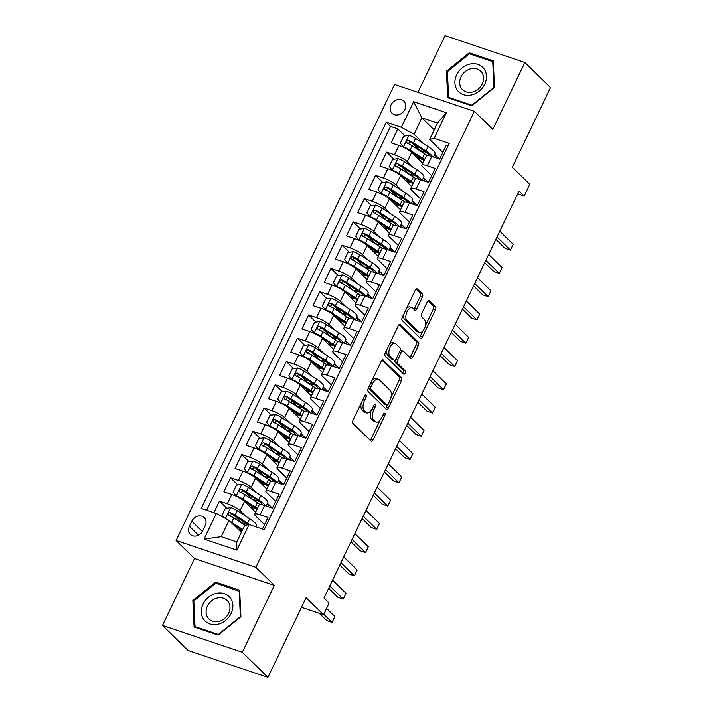 <?xml version="1.0" encoding="UTF-8"?>
<svg xmlns="http://www.w3.org/2000/svg" width="713" height="713" viewBox="0 0 713 713"><rect width="100%" height="100%" fill="white"/><g stroke="black" fill="none" stroke-linecap="round" stroke-linejoin="round"><path stroke-width="1.07" d="M366.125 394.975A1.809 0.918 108.6 0 0 365.938 394.85A1.809 0.918 108.6 0 0 364.655 395.884L353.033 420.144A2.585 1.301 108.6 0 0 352.944 423.415L371.063 441.142A2.585 1.301 108.6 0 0 371.33 441.311A2.585 1.301 108.6 0 0 373.166 439.841L384.788 415.581A1.809 0.918 108.6 0 0 384.851 413.29A1.809 0.918 108.6 0 0 384.663 413.175A1.809 0.918 108.6 0 0 383.38 414.2L381.874 417.337A8.28 4.18 108.6 0 1 376.018 422.034A8.28 4.18 108.6 0 1 375.154 421.499L373.639 420.019A8.28 4.18 108.6 0 1 373.924 409.556L375.43 406.419A1.809 0.918 108.6 0 0 375.493 404.128A1.809 0.918 108.6 0 0 375.296 404.013A1.809 0.918 108.6 0 0 374.022 405.037L372.516 408.184A8.28 4.18 108.6 0 1 366.651 412.872A8.28 4.18 108.6 0 1 365.796 412.337L364.281 410.857A8.28 4.18 108.6 0 1 364.566 400.403L366.063 397.257A1.809 0.918 108.6 0 0 366.125 394.975M391.036 104.9A8.431 7.077 -45.6 0 0 392.043 113.251A8.431 7.077 -45.6 0 0 404.841 109.544A8.431 7.077 -45.6 0 0 403.834 101.193A8.431 7.077 -45.6 0 0 391.036 104.9M422.328 297.268A2.585 1.301 108.6 0 0 422.417 293.997L417.337 289.023A2.585 1.301 108.6 0 0 417.069 288.854A2.585 1.301 108.6 0 0 415.233 290.316L402.319 317.267A2.585 1.301 108.6 0 0 402.239 320.538L420.358 338.265A2.585 1.301 108.6 0 0 420.625 338.434A2.585 1.301 108.6 0 0 422.452 336.964L435.367 310.021A2.585 1.301 108.6 0 0 435.456 306.75L429.315 300.743A2.585 1.301 108.6 0 0 429.048 300.574A2.585 1.301 108.6 0 0 427.212 302.045L421.686 313.568A2.585 1.301 108.6 0 0 421.597 316.839L424.645 319.816A6.916 3.494 108.6 0 1 424.743 327.82A6.916 3.494 108.6 0 1 419.511 332.49A6.916 3.494 108.6 0 1 418.789 332.035L406.865 320.369A6.916 3.494 108.6 0 1 406.766 312.374A6.916 3.494 108.6 0 1 411.998 307.695A6.916 3.494 108.6 0 1 412.72 308.15L414.708 310.093A2.585 1.301 108.6 0 0 414.975 310.262A2.585 1.301 108.6 0 0 416.802 308.791L422.328 297.268L420.171 296.537A2.585 1.301 108.6 0 0 420.26 293.266L416.071 289.166M242.295 652.261L274.345 585.373L194.542 558.537L162.493 625.426L242.295 652.261L267.928 677.35L306.109 597.663L323.542 614.722L329.112 603.091L323.987 598.073L519.064 190.932L524.189 195.95L529.759 184.311L512.326 167.261L550.507 87.574L524.866 62.486L445.072 35.65L417.916 92.333M274.345 585.373L255.887 567.316L474.359 111.317L492.817 129.374L524.866 62.486M383.309 360.038A2.585 1.301 108.6 0 0 383.041 359.878A2.585 1.301 108.6 0 0 381.205 361.339L368.291 388.291A2.585 1.301 108.6 0 0 368.211 391.553L386.33 409.289A2.585 1.301 108.6 0 0 386.598 409.458A2.585 1.301 108.6 0 0 388.425 407.988L401.339 381.036A2.585 1.301 108.6 0 0 401.428 377.774L382.721 359.842M385.305 352.775L398.219 325.832A2.585 1.301 108.6 0 1 400.055 324.362A2.585 1.301 108.6 0 1 400.323 324.531L418.442 342.258A2.585 1.301 108.6 0 1 418.353 345.529L412.827 357.061A2.585 1.301 108.6 0 1 410.991 358.532A2.585 1.301 108.6 0 1 410.724 358.363L403.38 351.17A2.585 1.301 108.6 0 0 403.112 351.001A2.585 1.301 108.6 0 0 401.276 352.472L397.613 360.118A2.585 1.301 108.6 0 0 397.524 363.389L405.171 370.876A1.809 0.918 108.6 0 1 405.198 372.961A1.809 0.918 108.6 0 1 403.834 374.191A1.809 0.918 108.6 0 1 403.638 374.067L385.225 356.045A2.585 1.301 108.6 0 1 385.305 352.775M267.928 677.35L188.134 650.514L162.493 625.426M420.189 150.773L412.471 143.215M405.064 135.969L397.783 128.848L391.098 142.805L398.968 145.452L394.512 154.757A10.543 2.157 25.6 0 1 407.239 161.673L412.898 167.216M409.048 174.034L401.321 166.477M393.915 159.231L386.642 152.11L379.949 166.076L387.819 168.723L383.362 178.027A10.543 2.157 25.6 0 1 396.089 184.943L401.758 190.478M397.899 197.305L390.171 189.747M382.765 182.501L375.493 175.38L368.799 189.337L376.678 191.984L372.213 201.289A10.543 2.157 25.6 0 1 384.949 208.205L390.608 213.748M386.749 220.567L379.031 213.009M371.625 205.763L364.343 198.642L357.659 212.599L365.528 215.255L361.072 224.559A10.543 2.157 25.6 0 1 373.799 231.475L379.459 237.01M375.599 243.828L367.881 236.279M360.475 229.033L353.202 221.912L346.509 235.869L354.379 238.516L349.923 247.821A10.543 2.157 25.6 0 1 362.65 254.737L368.318 260.281M364.459 267.099L356.732 259.541M349.325 252.295L342.053 245.174L335.36 259.131L343.238 261.778L338.773 271.092A10.543 2.157 25.6 0 1 351.509 277.999L357.168 283.542M353.309 290.36L345.582 282.803M338.185 275.557L330.903 268.436L324.219 282.401L332.089 285.048L327.632 294.353A10.543 2.157 25.6 0 1 340.359 301.269L346.019 306.804M342.16 313.631L334.442 306.073M327.035 298.827L319.754 291.706L313.069 305.663L320.939 308.31L316.483 317.615A10.543 2.157 25.6 0 1 329.21 324.531L334.869 330.074M331.019 336.892L323.292 329.335M315.886 322.089L308.613 314.968L301.92 328.934L309.798 331.581L305.333 340.885A10.543 2.157 25.6 0 1 318.06 347.801L323.729 353.336M319.87 360.163L312.142 352.605M304.745 345.359L297.464 338.238L290.779 352.195L298.649 354.842L294.193 364.147A10.543 2.157 25.6 0 1 306.92 371.063L312.579 376.607M308.72 383.425L301.002 375.867M293.596 368.621L286.314 361.5L279.63 375.457L287.499 378.104L283.043 387.417A10.543 2.157 25.6 0 1 295.77 394.325L301.43 399.868M297.579 406.686L289.852 399.128M282.446 391.892L275.173 384.77L268.48 398.727L276.35 401.374L271.894 410.679A10.543 2.157 25.6 0 1 284.621 417.595L290.289 423.139M286.43 429.957L278.703 422.399M271.296 415.153L264.024 408.032L257.331 421.989L265.209 424.636L260.744 433.941A10.543 2.157 25.6 0 1 273.48 440.857L279.139 446.4M275.28 453.218L267.562 445.661M260.156 438.415L252.874 431.294L246.19 445.26L254.06 447.907L249.603 457.211A10.543 2.157 25.6 0 1 262.331 464.127L267.99 469.662M264.131 476.489L256.413 468.931M249.006 461.685L241.725 454.564L235.04 468.521L242.91 471.168L238.454 480.473A10.543 2.157 25.6 0 1 251.181 487.389L256.849 492.933M252.99 499.751L245.263 492.193M237.857 484.947L230.584 477.826L223.891 491.783L231.77 494.439A10.543 2.157 25.6 0 1 244.497 501.346L255.628 512.246M262.42 528.993L267.963 517.415L260.093 514.768A10.543 2.157 25.6 0 0 254.684 514.225A10.543 2.157 25.6 0 0 255.566 515.882L264.505 524.625M254.684 514.225L259.14 504.92A10.543 2.157 25.6 0 1 264.55 505.464L272.419 508.111L279.113 494.145L271.234 491.498A10.543 2.157 25.6 0 0 265.833 490.963A10.543 2.157 25.6 0 0 266.715 492.612L275.655 501.364M265.833 490.963L270.289 481.649A10.543 2.157 -154.4 0 1 275.699 482.193L283.569 484.84L290.253 470.883L282.384 468.236A10.543 2.157 25.6 0 0 276.983 467.692A10.543 2.157 25.6 0 0 277.856 469.35L286.804 478.093M276.983 467.692L281.439 458.388A10.543 2.157 -154.4 0 1 286.84 458.931L294.719 461.578L301.403 447.621L293.533 444.974A10.543 2.157 25.6 0 0 288.123 444.431A10.543 2.157 25.6 0 0 289.006 446.08L297.945 454.832M288.123 444.431L292.588 435.126A10.543 2.157 -154.4 0 1 297.989 435.661L305.859 438.308L312.552 424.351L304.674 421.704A10.543 2.157 25.6 0 0 299.273 421.16A10.543 2.157 25.6 0 0 300.155 422.818L309.094 431.57M299.273 421.16L303.729 411.856A10.543 2.157 -154.4 0 1 309.139 412.399L317.009 415.046L323.693 401.089L315.823 398.442A10.543 2.157 25.6 0 0 310.422 397.899A10.543 2.157 25.6 0 0 311.296 399.547L320.244 408.299M310.422 397.899L314.879 388.594A10.543 2.157 -154.4 0 1 320.28 389.129L328.158 391.785L334.843 377.819L326.973 375.172A10.543 2.157 25.6 0 0 321.563 374.637A10.543 2.157 25.6 0 0 322.445 376.286L331.385 385.038M321.563 374.637L326.028 365.323A10.543 2.157 -154.4 0 1 331.429 365.867L339.299 368.514L345.992 354.557L338.122 351.91A10.543 2.157 25.6 0 0 332.713 351.366A10.543 2.157 25.6 0 0 333.595 353.024L342.534 361.767M332.713 351.366L337.169 342.062A10.543 2.157 -154.4 0 1 342.579 342.605L350.448 345.252L357.142 331.287L349.263 328.64A10.543 2.157 25.6 0 0 343.862 328.105A10.543 2.157 25.6 0 0 344.744 329.754L353.684 338.506M343.862 328.105L348.318 318.791A10.543 2.157 -154.4 0 1 353.728 319.335L361.598 321.982L368.282 308.025L360.413 305.378A10.543 2.157 25.6 0 0 355.003 304.834A10.543 2.157 25.6 0 0 355.885 306.492L364.824 315.235M355.003 304.834L359.468 295.53A10.543 2.157 -154.4 0 1 364.869 296.073L372.747 298.72L379.432 284.763L371.562 282.116A10.543 2.157 25.6 0 0 366.152 281.573A10.543 2.157 25.6 0 0 367.035 283.221L375.974 291.974M366.152 281.573L370.608 272.268A10.543 2.157 -154.4 0 1 376.018 272.803L383.888 275.45L390.581 261.493L382.703 258.846A10.543 2.157 25.6 0 0 377.302 258.302A10.543 2.157 25.6 0 0 378.184 259.96L387.123 268.712M377.302 258.302L381.758 248.997A10.543 2.157 -154.4 0 1 387.168 249.541L395.038 252.188L401.722 238.231L393.852 235.584A10.543 2.157 25.6 0 0 388.451 235.04A10.543 2.157 25.6 0 0 389.325 236.698L398.273 245.441M388.451 235.04L392.908 225.736A10.543 2.157 -154.4 0 1 398.309 226.279L406.187 228.926L412.872 214.961L405.002 212.314A10.543 2.157 25.6 0 0 399.592 211.779A10.543 2.157 25.6 0 0 400.474 213.428L409.414 222.18M399.592 211.779L404.057 202.465A10.543 2.157 -154.4 0 1 409.458 203.009L417.328 205.656L424.021 191.699L416.142 189.052A10.543 2.157 25.6 0 0 410.741 188.508A10.543 2.157 25.6 0 0 411.624 190.166L420.563 198.909M410.741 188.508L415.198 179.204A10.543 2.157 -154.4 0 1 420.608 179.747L428.477 182.394L435.162 168.437L427.292 165.781A10.543 2.157 25.6 0 0 421.891 165.247A10.543 2.157 25.6 0 0 422.764 166.895L431.713 175.648M423.558 177.644L428.379 182.359M398.968 145.452A10.543 2.157 -154.4 0 1 411.695 152.368L422.836 163.268M412.408 200.906L417.23 205.62M387.819 168.723A10.543 2.157 -154.4 0 1 400.554 175.639L411.686 186.53M401.259 224.167L406.08 228.891M376.678 191.984A10.543 2.157 -154.4 0 1 389.405 198.9L400.546 209.8M390.118 247.438L394.94 252.152M365.528 215.255A10.543 2.157 -154.4 0 1 378.255 222.162L389.396 233.062M378.968 270.699L383.79 275.423M354.379 238.516A10.543 2.157 -154.4 0 1 367.115 245.432L378.246 256.332M367.819 293.97L372.641 298.685M343.238 261.778A10.543 2.157 -154.4 0 1 355.965 268.694L367.097 279.594M356.669 317.232L361.5 321.955M332.089 285.048A10.543 2.157 -154.4 0 1 344.816 291.965L355.956 302.856M345.529 340.493L350.35 345.217M320.939 308.31A10.543 2.157 -154.4 0 1 333.666 315.226L344.807 326.126M334.379 363.764L339.201 368.478M309.798 331.581A10.543 2.157 -154.4 0 1 322.526 338.488L333.657 349.388M323.23 387.025L328.06 391.749M298.649 354.842A10.543 2.157 -154.4 0 1 311.376 361.758L322.517 372.658M312.089 410.296L316.911 415.011M287.499 378.104A10.543 2.157 -154.4 0 1 300.226 385.02L311.367 395.92M300.939 433.557L305.761 438.281M276.35 401.374A10.543 2.157 -154.4 0 1 289.086 408.291L300.218 419.182M289.79 456.828L294.612 461.543M265.209 424.636A10.543 2.157 -154.4 0 1 277.936 431.552L289.077 442.452M278.649 480.09L283.471 484.804M254.06 447.907A10.543 2.157 -154.4 0 1 266.787 454.823L277.927 465.714M267.5 503.351L272.321 508.075M242.91 471.168A10.543 2.157 -154.4 0 1 255.646 478.084L266.778 488.984M202.75 530.811L205.21 525.686A8.173 6.854 -45.6 0 0 204.23 517.602A8.173 6.854 -45.6 0 0 191.833 521.194L189.382 526.31A8.173 6.854 -45.6 0 0 190.353 534.402A8.173 6.854 -45.6 0 0 202.75 530.811M255.887 567.316L176.084 540.481L394.565 84.473L474.359 111.317M397.783 128.848L390.564 126.415L386.25 122.199L201.218 508.405L216.315 513.485L229.042 520.401L241.315 532.415M386.25 122.199L401.348 127.279L413.611 101.692L446.391 112.716L434.137 138.304L449.235 143.384L264.193 529.59L249.095 524.51L236.832 550.106L204.052 539.081L216.315 513.485M226.716 508.217L219.435 501.096L227.304 503.743A10.543 2.157 25.6 0 1 240.04 510.66L245.7 516.194M256.35 526.622L256.867 527.121M448.094 145.764L446.311 145.167L439.627 159.124L431.748 156.477A10.543 2.157 -154.4 0 0 426.347 155.942L421.891 165.247M230.584 477.826L238.454 480.473M241.725 454.564L249.603 457.211M252.874 431.294L260.744 433.941M264.024 408.032L271.894 410.679M275.173 384.77L283.043 387.417M286.314 361.5L294.193 364.147M297.464 338.238L305.333 340.885M308.613 314.968L316.483 317.615M319.754 291.706L327.632 294.353M330.903 268.436L338.773 271.092M342.053 245.174L349.923 247.821M353.202 221.912L361.072 224.559M364.343 198.642L372.213 201.289M375.493 175.38L383.362 178.027M386.642 152.11L394.512 154.757M390.564 126.415L206.663 510.241M219.435 501.096L213.891 512.674M434.155 129.918L421.882 117.912L414.084 134.196L424.048 143.955M434.698 154.373L439.529 159.097M229.042 520.401L221.235 536.684L236.769 541.907L244.568 525.624L249.095 524.51M194.542 558.537L176.084 540.481M517.7 193.767L524.189 195.95M301.492 607.307L323.542 614.722M442.853 152.377L429.609 139.418L437.408 123.135L421.882 117.912L413.611 101.692M241.841 523.012L234.114 515.463M272.108 508.004L268.712 504.679L267.117 504.144M267.812 506.56L268.712 504.679M254.407 508.137L254.603 507.727L250.771 505.784A8.298 1.693 25.6 0 1 250.058 504.751M283.257 484.733L279.853 481.409L278.266 480.874M265.548 484.876L265.744 484.466L261.921 482.523A8.298 1.693 25.6 0 1 261.199 481.489M278.952 483.289L279.853 481.409M294.398 461.471L291.002 458.147L289.416 457.612M290.102 460.028L291.002 458.147M305.547 438.201L302.152 434.885L300.565 434.351M287.847 438.343L288.043 437.934L284.211 435.991A8.298 1.693 25.6 0 1 283.498 434.957M301.251 436.757L302.152 434.885M316.697 414.939L313.292 411.615L311.706 411.08M298.988 415.082L299.184 414.672L295.36 412.72A8.298 1.693 25.6 0 1 294.638 411.695M312.392 413.495L313.292 411.615M327.837 391.678L324.442 388.353L322.855 387.819M310.137 391.811L310.333 391.401L306.51 389.458A8.298 1.693 25.6 0 1 305.788 388.425M323.542 390.225L324.442 388.353M338.987 368.407L335.591 365.083L334.005 364.548M321.287 368.55L321.483 368.14L317.65 366.197A8.298 1.693 25.6 0 1 316.937 365.163M334.691 366.963L335.591 365.083M350.136 345.145L346.741 341.821L345.145 341.286M332.427 345.279L332.623 344.869L328.8 342.926A8.298 1.693 25.6 0 1 328.087 341.892M345.841 343.702L346.741 341.821M361.277 321.875L357.881 318.551L356.295 318.016M343.577 322.018L343.773 321.608L339.949 319.665A8.298 1.693 25.6 0 1 339.228 318.631M356.981 320.431L357.881 318.551M372.427 298.613L369.031 295.289L367.445 294.754M354.726 298.747L354.922 298.337L351.099 296.394A8.298 1.693 25.6 0 1 350.377 295.369M368.131 297.169L369.031 295.289M383.576 275.352L380.181 272.027L378.594 271.493M365.876 275.485L366.072 275.075L362.24 273.132A8.298 1.693 25.6 0 1 361.527 272.099M379.28 273.899L380.181 272.027M394.726 252.081L391.321 248.757L389.735 248.222M377.017 252.224L377.213 251.814L373.389 249.862A8.298 1.693 25.6 0 1 372.667 248.837M390.421 250.637L391.321 248.757M405.866 228.82L402.471 225.495L400.884 224.96M388.166 228.953L388.362 228.543L384.539 226.6A8.298 1.693 25.6 0 1 383.817 225.566M401.571 227.376L402.471 225.495M417.016 205.549L413.62 202.225L412.034 201.69M399.316 205.692L399.512 205.282L395.679 203.339A8.298 1.693 25.6 0 1 394.966 202.305M412.72 204.105L413.62 202.225M428.165 182.287L424.761 178.963L423.174 178.428M423.861 180.844L424.761 178.963M434.137 138.304L429.609 139.418M414.084 134.196L401.348 127.279M439.306 159.017L435.91 155.692L434.324 155.167M421.606 159.159L421.802 158.749L417.978 156.807A8.298 1.693 25.6 0 1 417.257 155.773M435.01 157.573L435.91 155.692M221.235 536.684L204.052 539.081M236.769 541.907L236.832 550.106M446.391 112.716L437.408 123.135M240.914 616.683L239.657 590.195L215.629 582.111L192.858 600.515L194.114 627.012L218.142 635.096L240.914 616.683M469.216 52.824L446.445 71.229L447.702 97.726L471.739 105.809L494.51 87.396L493.253 60.908L469.216 52.824L470.687 54.259M193.829 601.478L192.858 600.515M217.091 583.546L215.629 582.111M447.425 72.182L446.445 71.229M361.233 403.023A8.28 4.18 108.6 0 0 362.124 410.135L364.281 410.857M366.651 412.872L364.495 412.15A8.28 4.18 108.6 0 1 363.639 411.615L362.124 410.135M371.054 410.581A8.28 4.18 108.6 0 0 371.482 419.297L373.639 420.019M376.018 422.034L373.862 421.312A8.28 4.18 108.6 0 1 372.997 420.768L371.482 419.297M370.172 440.269A2.585 1.301 108.6 0 0 371.01 439.119L380.118 420.109M390.974 397.435L399.182 380.314A2.585 1.301 108.6 0 0 399.271 377.043L382.043 360.19M385.439 408.415A2.585 1.301 108.6 0 0 386.268 407.266L387.302 405.109M370.912 387.159A1.809 0.918 108.6 0 0 370.849 389.441L386.749 405.002A1.809 0.918 108.6 0 0 386.936 405.127A1.809 0.918 108.6 0 0 388.22 404.093L389.806 400.786A8.28 4.18 108.6 0 0 390.091 390.323L379.218 379.69A8.28 4.18 108.6 0 0 378.353 379.147A8.28 4.18 108.6 0 0 372.498 383.844L370.912 387.159L369.129 386.553M368.425 388.024A1.809 0.918 108.6 0 0 368.692 388.719L370.849 389.441M385.002 404.414A1.809 0.918 108.6 0 1 384.779 404.396A1.809 0.918 108.6 0 1 384.592 404.28L368.692 388.719M378.353 379.147L376.197 378.425A8.28 4.18 108.6 0 0 372.097 380.35M399.057 324.673L416.285 341.536L418.442 342.258M409.832 357.489A2.585 1.301 108.6 0 0 410.67 356.34L416.196 344.807A2.585 1.301 108.6 0 0 416.285 341.536M401.223 350.448A2.585 1.301 108.6 0 0 400.956 350.279A2.585 1.301 108.6 0 0 400.118 350.466M395.207 360.02A2.585 1.301 108.6 0 0 395.367 362.659L403.014 370.145L405.171 370.876M402.578 373.033A1.809 0.918 108.6 0 0 403.014 370.145M395.751 343.711A6.916 3.494 108.6 0 0 395.029 343.256A6.916 3.494 108.6 0 0 389.806 347.935A6.916 3.494 108.6 0 0 389.895 355.93L394.102 360.038A2.585 1.301 108.6 0 0 394.369 360.208A2.585 1.301 108.6 0 0 396.205 358.737L399.868 351.09A2.585 1.301 108.6 0 0 399.957 347.819L395.751 343.711M395.029 343.256L392.872 342.534A6.916 3.494 108.6 0 0 389.441 344.147M386.999 349.245A6.916 3.494 108.6 0 0 387.738 355.199L389.895 355.93M394.369 360.208L392.212 359.486A2.585 1.301 108.6 0 1 391.945 359.316L387.738 355.199M413.816 309.219A2.585 1.301 108.6 0 0 414.645 308.069L420.171 296.537M411.998 307.695L409.841 306.973A6.916 3.494 108.6 0 0 406.57 308.408M403.906 313.97A6.916 3.494 108.6 0 0 404.708 319.638L406.865 320.369M419.511 332.49L417.355 331.759A6.916 3.494 108.6 0 1 416.633 331.313L404.708 319.638M425.447 325.493L433.21 309.29A2.585 1.301 108.6 0 0 433.299 306.029L428.05 300.886M419.467 337.392A2.585 1.301 108.6 0 0 420.296 336.242L422.782 331.055M230.032 521.372A6.987 1.426 25.6 0 1 231.663 522.344L242.714 529.509M232.741 524.019L242.215 530.16A16.738 3.422 25.6 0 1 242.349 530.249M223.757 517.531L221.966 515.419L225.317 508.44L230.745 507.567A6.987 1.426 25.6 0 1 237.242 510.713L249.693 518.788A20.16 4.126 25.6 0 1 256.653 525.989L256.217 526.907M247.946 524.536A16.738 3.422 25.6 0 1 245.201 523.716A8.298 1.693 -154.4 0 0 241.654 523.03M240.887 530.668A1.578 0.802 108.6 0 0 240.655 530.053L239.621 529.055A8.298 1.693 25.6 0 1 238.908 528.021M319.246 613.278L326.679 620.551L332.071 622.369L334.86 616.549L326.563 608.43M241.128 532.228L241.743 530.927A8.298 1.693 -154.4 0 0 239.131 530.276M249.853 524.768A20.16 4.126 -154.4 0 0 247.571 523.208L235.121 515.134A6.987 1.426 -154.4 0 0 230.37 512.656C228.098 512.861 227.652 513.788 229.033 515.446A6.987 1.426 25.6 0 1 233.784 517.923L245.361 525.428M229.586 515.98L231.841 514.1A3.556 0.731 25.6 0 1 233.213 514.875L245.664 522.95A16.738 3.422 25.6 0 1 248.204 524.732M228.534 515.116L229.033 515.446M323.773 614.25L332.071 622.369L334.86 616.549M203.071 604.089A17.13 14.367 -45.6 0 0 209.845 623.92A17.13 14.367 -45.6 0 0 231.11 613.519A17.13 14.367 -45.6 0 0 224.337 593.679A17.13 14.367 -45.6 0 0 203.071 604.089M207.412 606.148A12.968 10.882 -45.6 0 0 208.954 618.982A12.968 10.882 -45.6 0 0 228.641 613.287A12.968 10.882 -45.6 0 0 227.099 600.444A12.968 10.882 -45.6 0 0 207.412 606.148M239.158 590.961L240.379 616.629L218.312 634.472L195.023 626.638L193.802 600.97L215.87 583.136L239.72 591.514M196.084 627.672L195.023 626.638M457.398 90.257A17.13 14.367 -45.6 0 0 479.198 91.157A17.13 14.367 -45.6 0 0 483.967 68.778A17.13 14.367 -45.6 0 0 462.167 67.869A17.13 14.367 -45.6 0 0 457.398 90.257M461.561 88.564A12.968 10.882 -45.6 0 0 462.55 89.695A12.968 10.882 -45.6 0 0 478.744 88.662A12.968 10.882 -45.6 0 0 481.676 72.298A12.968 10.882 -45.6 0 0 480.687 71.157A12.968 10.882 -45.6 0 0 464.484 72.2A12.968 10.882 -45.6 0 0 461.561 88.564M469.466 53.849L492.745 61.675L493.966 87.343L471.899 105.185L448.62 97.351L447.399 71.683L469.466 53.849M493.316 62.227L492.745 61.675M449.671 98.385L448.62 97.351M266.216 506.025L267.803 502.718A20.16 4.126 25.6 0 0 260.842 495.517L248.382 487.442A6.987 1.426 25.6 0 0 241.885 484.296L236.458 485.179L233.115 492.157L236.315 495.927A6.987 1.426 25.6 0 1 242.812 499.073L255.263 507.157A20.16 4.126 25.6 0 1 257.384 508.601M236.315 495.927L237.001 496.605M243.605 500.571L253.356 506.898A16.738 3.422 25.6 0 1 256.938 509.519M259.095 501.266A16.738 3.422 25.6 0 1 256.35 500.455A8.298 1.693 -154.4 0 0 252.803 499.76M252.037 507.398A1.578 0.802 108.6 0 0 251.805 506.791M328.666 588.323L337.828 597.289L343.22 599.098L346.01 593.287L332.579 580.15M252.268 508.957L252.892 507.665A8.298 1.693 -154.4 0 0 250.281 507.014M265.468 505.767A20.16 4.126 -154.4 0 0 258.721 499.938L246.27 491.863A6.987 1.426 -154.4 0 0 241.52 489.385C239.238 489.59 238.793 490.526 240.174 492.175A6.987 1.426 25.6 0 1 244.933 494.653L257.384 502.736A20.16 4.126 25.6 0 1 259.987 504.528M252.892 507.665A16.738 3.422 -154.4 0 0 255.637 508.476M240.727 492.719L242.99 490.829A3.556 0.731 25.6 0 1 244.363 491.605L256.814 499.679A16.738 3.422 25.6 0 1 262.58 504.875M239.675 491.854L240.174 492.175M329.789 585.961L343.22 599.098L346.01 593.287M277.366 482.754L278.952 479.457A20.16 4.126 25.6 0 0 271.983 472.256L259.532 464.181A6.987 1.426 25.6 0 0 253.035 461.035L247.607 461.908L244.265 468.887L247.464 472.666A6.987 1.426 25.6 0 1 253.962 475.812L266.412 483.886A20.16 4.126 25.6 0 1 268.525 485.33M247.464 472.666L248.151 473.334M254.755 477.309L264.505 483.628A16.738 3.422 25.6 0 1 268.088 486.248M270.245 478.004A16.738 3.422 25.6 0 1 267.491 477.184A8.298 1.693 -154.4 0 0 263.953 476.498M263.177 484.136A1.578 0.802 108.6 0 0 262.945 483.53M339.807 565.053L348.978 574.027L354.37 575.837L357.151 570.017L343.728 556.88M263.418 485.696L264.042 484.403A8.298 1.693 -154.4 0 0 261.43 483.744M276.608 482.505A20.16 4.126 -154.4 0 0 269.87 476.676L257.411 468.601A6.987 1.426 -154.4 0 0 252.66 466.124C250.388 466.329 249.942 467.256 251.324 468.913A6.987 1.426 25.6 0 1 256.074 471.391L268.534 479.466A20.16 4.126 25.6 0 1 271.136 481.266M264.042 484.403A16.738 3.422 -154.4 0 0 266.787 485.214M251.876 469.448L254.14 467.568A3.556 0.731 25.6 0 1 255.504 468.343L267.963 476.418A16.738 3.422 25.6 0 1 273.721 481.614M250.824 468.584L251.324 468.913M340.939 562.7L354.37 575.837L357.151 570.017M288.515 459.493L290.093 456.186A20.16 4.126 25.6 0 0 283.132 448.985L270.682 440.91A6.987 1.426 25.6 0 0 264.184 437.764L258.757 438.647L255.414 445.625L258.614 449.404A6.987 1.426 25.6 0 1 265.102 452.55L277.562 460.625A20.16 4.126 25.6 0 1 279.674 462.069M258.614 449.404L259.291 450.072M265.896 454.038L275.655 460.366A16.738 3.422 25.6 0 1 279.238 462.987M281.385 454.734A16.738 3.422 25.6 0 1 278.64 453.923A8.298 1.693 -154.4 0 0 275.102 453.236M274.327 460.865A1.578 0.802 108.6 0 0 274.095 460.259L273.07 459.252A8.298 1.693 25.6 0 1 272.348 458.218M350.956 541.791L360.118 550.757L365.511 552.575L368.3 546.755L354.869 533.618M274.567 462.425L275.182 461.133A8.298 1.693 -154.4 0 0 272.571 460.482M287.758 459.234A20.16 4.126 -154.4 0 0 281.011 453.406L268.56 445.331A6.987 1.426 -154.4 0 0 263.81 442.853C261.537 443.058 261.092 443.994 262.473 445.652A6.987 1.426 25.6 0 1 267.223 448.129L279.674 456.204A20.16 4.126 25.6 0 1 282.277 458.004M275.182 461.133A16.738 3.422 -154.4 0 0 277.936 461.944M263.026 446.186L265.281 444.297A3.556 0.731 25.6 0 1 266.653 445.081L279.104 453.156A16.738 3.422 25.6 0 1 284.87 458.343M261.974 445.322L262.473 445.652M352.088 539.429L365.511 552.575L368.3 546.755M299.665 436.222L301.243 432.925A20.16 4.126 25.6 0 0 294.282 425.723L281.822 417.649A6.987 1.426 25.6 0 0 275.334 414.503L269.897 415.376L266.555 422.354L269.755 426.133A6.987 1.426 25.6 0 1 276.252 429.279L288.703 437.354A20.16 4.126 25.6 0 1 290.824 438.798M269.755 426.133L270.441 426.802M277.045 430.777L286.795 437.096A16.738 3.422 25.6 0 1 290.378 439.725M292.535 431.472A16.738 3.422 25.6 0 1 289.79 430.661A8.298 1.693 -154.4 0 0 286.243 429.966M285.476 437.604A1.578 0.802 108.6 0 0 285.245 436.998M362.106 518.52L371.268 527.495L376.66 529.304L379.45 523.494L366.019 510.348M285.717 439.163L286.332 437.871A8.298 1.693 -154.4 0 0 283.721 437.212M298.907 435.973A20.16 4.126 -154.4 0 0 292.161 430.144L279.71 422.069A6.987 1.426 -154.4 0 0 274.96 419.592C272.678 419.797 272.232 420.723 273.623 422.381A6.987 1.426 25.6 0 1 278.373 424.859L290.824 432.934A20.16 4.126 25.6 0 1 293.426 434.734M286.332 437.871A16.738 3.422 -154.4 0 0 289.077 438.682M274.166 422.925L276.43 421.035A3.556 0.731 25.6 0 1 277.803 421.811L290.253 429.886A16.738 3.422 25.6 0 1 296.02 435.082M273.124 422.06L273.623 422.381M363.229 516.167L376.66 529.304L379.45 523.494M310.806 412.961L312.392 409.663A20.16 4.126 25.6 0 0 305.422 402.462L292.972 394.387A6.987 1.426 25.6 0 0 286.474 391.241L281.047 392.114L277.705 399.093L280.904 402.872A6.987 1.426 25.6 0 1 287.401 406.018L299.852 414.093A20.16 4.126 25.6 0 1 301.973 415.536M280.904 402.872L281.59 403.54M288.195 407.506L297.945 413.834A16.738 3.422 25.6 0 1 301.528 416.454M303.685 408.201A16.738 3.422 25.6 0 1 300.931 407.39A8.298 1.693 -154.4 0 0 297.392 406.704M296.617 414.342A1.578 0.802 108.6 0 0 296.385 413.727M373.247 495.259L382.418 504.225L387.81 506.043L390.59 500.223L377.168 487.086M296.858 415.902L297.481 414.601A8.298 1.693 -154.4 0 0 294.87 413.95M310.048 412.702A20.16 4.126 -154.4 0 0 303.31 406.882L290.851 398.808A6.987 1.426 -154.4 0 0 286.1 396.321C283.827 396.535 283.382 397.462 284.763 399.12A6.987 1.426 25.6 0 1 289.514 401.597L301.973 409.672A20.16 4.126 25.6 0 1 304.576 411.472M297.481 414.601A16.738 3.422 -154.4 0 0 300.226 415.421M285.316 399.654L287.58 397.765A3.556 0.731 25.6 0 1 288.952 398.549L301.403 406.624A16.738 3.422 25.6 0 1 307.16 411.811M284.264 398.79L284.763 399.12M374.378 492.906L387.81 506.043L390.59 500.223M321.955 389.699L323.533 386.393A20.16 4.126 25.6 0 0 316.572 379.191L304.121 371.116A6.987 1.426 25.6 0 0 297.624 367.97L292.196 368.844L288.854 375.831L292.054 379.601A6.987 1.426 25.6 0 1 298.542 382.747L311.002 390.822A20.16 4.126 25.6 0 1 313.114 392.266M292.054 379.601L292.731 380.279M299.344 384.245L309.094 390.572A16.738 3.422 25.6 0 1 312.677 393.193M314.825 384.94A16.738 3.422 25.6 0 1 312.08 384.129A8.298 1.693 -154.4 0 0 308.542 383.434M307.766 391.072A1.578 0.802 108.6 0 0 307.535 390.466M384.396 471.997L393.558 480.963L398.95 482.772L401.74 476.961L388.309 463.824M308.007 392.631L308.622 391.339A8.298 1.693 -154.4 0 0 306.011 390.679M321.198 389.441A20.16 4.126 -154.4 0 0 314.451 383.612L302 375.537A6.987 1.426 -154.4 0 0 297.25 373.059C294.977 373.264 294.531 374.2 295.913 375.849A6.987 1.426 25.6 0 1 300.663 378.327L313.114 386.401A20.16 4.126 25.6 0 1 315.716 388.202M308.622 391.339A16.738 3.422 -154.4 0 0 311.376 392.15M296.465 376.393L298.729 374.503A3.556 0.731 25.6 0 1 300.093 375.279L312.552 383.353A16.738 3.422 25.6 0 1 318.31 388.549M295.414 375.528L295.913 375.849M385.528 469.635L398.95 482.772L401.74 476.961M333.105 366.429L334.682 363.131A20.16 4.126 25.6 0 0 327.722 355.93L315.262 347.855A6.987 1.426 25.6 0 0 308.774 344.709L303.346 345.582L299.995 352.561L303.194 356.34A6.987 1.426 25.6 0 1 309.692 359.486L322.142 367.56A20.16 4.126 25.6 0 1 324.263 369.004M303.194 356.34L303.881 357.008M310.485 360.983L320.244 367.302A16.738 3.422 25.6 0 1 323.818 369.922M325.975 361.678A16.738 3.422 25.6 0 1 323.23 360.858A8.298 1.693 -154.4 0 0 319.682 360.172M318.916 367.81A1.578 0.802 108.6 0 0 318.684 367.195M395.546 448.727L404.708 457.693L410.1 459.511L412.889 453.691L399.458 440.554M319.157 369.37L319.772 368.077A8.298 1.693 -154.4 0 0 317.16 367.418M332.347 366.179A20.16 4.126 -154.4 0 0 325.6 360.35L313.15 352.275A6.987 1.426 -154.4 0 0 308.399 349.798C306.118 350.003 305.672 350.93 307.062 352.587A6.987 1.426 25.6 0 1 311.813 355.065L324.263 363.14A20.16 4.126 25.6 0 1 326.866 364.94M319.772 368.077A16.738 3.422 -154.4 0 0 322.517 368.888M307.606 353.122L309.87 351.242A3.556 0.731 25.6 0 1 311.242 352.017L323.693 360.092A16.738 3.422 25.6 0 1 329.459 365.288M306.563 352.258L307.062 352.587M396.669 446.374L410.1 459.511L412.889 453.691M344.245 343.167L345.832 339.86A20.16 4.126 25.6 0 0 338.862 332.659L326.411 324.584A6.987 1.426 25.6 0 0 319.914 321.438L314.486 322.321L311.144 329.299L314.344 333.078A6.987 1.426 25.6 0 1 320.841 336.215L333.292 344.299A20.16 4.126 25.6 0 1 335.413 345.743M314.344 333.078L315.03 333.746M321.634 337.712L331.385 344.04A16.738 3.422 25.6 0 1 334.967 346.661M337.124 338.408A16.738 3.422 25.6 0 1 334.379 337.597A8.298 1.693 -154.4 0 0 330.832 336.91M330.066 344.539A1.578 0.802 108.6 0 0 329.825 343.933M406.686 425.465L415.857 434.431L421.249 436.249L424.03 430.429L410.608 417.292M330.297 346.099L330.921 344.807A8.298 1.693 -154.4 0 0 328.31 344.156M343.497 342.908A20.16 4.126 -154.4 0 0 336.75 337.08L324.299 329.005A6.987 1.426 -154.4 0 0 319.54 326.527C317.267 326.732 316.822 327.668 318.203 329.317A6.987 1.426 25.6 0 1 322.953 331.803L335.413 339.878A20.16 4.126 25.6 0 1 338.015 341.679M330.921 344.807A16.738 3.422 -154.4 0 0 333.666 345.618M318.756 329.861L321.019 327.971A3.556 0.731 25.6 0 1 322.392 328.746L334.843 336.83A16.738 3.422 25.6 0 1 340.609 342.017M317.704 328.996L318.203 329.317M407.818 423.103L421.249 436.249L424.03 430.429M355.395 319.896L356.981 316.599A20.16 4.126 25.6 0 0 350.012 309.397L337.561 301.323A6.987 1.426 25.6 0 0 331.064 298.177L325.636 299.05L322.294 306.029L325.493 309.807A6.987 1.426 25.6 0 1 331.991 312.954L344.441 321.028A20.16 4.126 25.6 0 1 346.554 322.472M325.493 309.807L326.18 310.476M332.784 314.451L342.534 320.77A16.738 3.422 25.6 0 1 346.117 323.399M348.274 315.146A16.738 3.422 25.6 0 1 345.52 314.326A8.298 1.693 -154.4 0 0 341.982 313.64M341.206 321.278A1.578 0.802 108.6 0 0 340.974 320.672M417.836 402.194L427.007 411.169L432.39 412.979L435.18 407.159L421.757 394.022M341.447 322.837L342.071 321.545A8.298 1.693 -154.4 0 0 339.459 320.886M354.637 319.647A20.16 4.126 -154.4 0 0 347.899 313.818L335.44 305.743A6.987 1.426 -154.4 0 0 330.689 303.266C328.417 303.471 327.971 304.398 329.353 306.055A6.987 1.426 25.6 0 1 334.103 308.533L346.554 316.608A20.16 4.126 25.6 0 1 349.165 318.408M342.071 321.545A16.738 3.422 -154.4 0 0 344.816 322.356M329.905 306.599L332.169 304.709A3.556 0.731 25.6 0 1 333.532 305.485L345.992 313.56A16.738 3.422 25.6 0 1 351.75 318.756M328.853 305.725L329.353 306.055M418.968 399.841L432.39 412.979L435.18 407.159M366.544 296.635L368.122 293.337A20.16 4.126 25.6 0 0 361.161 286.136L348.71 278.052A6.987 1.426 25.6 0 0 342.213 274.915L336.786 275.788L333.434 282.767L336.634 286.546A6.987 1.426 25.6 0 1 343.131 289.692L355.591 297.767A20.16 4.126 25.6 0 1 357.703 299.21M336.634 286.546L337.32 287.214M343.924 291.18L353.684 297.508A16.738 3.422 25.6 0 1 357.266 300.128M359.414 291.875A16.738 3.422 25.6 0 1 356.669 291.064A8.298 1.693 -154.4 0 0 353.131 290.378M352.356 298.007A1.578 0.802 108.6 0 0 352.124 297.401M428.985 378.933L438.147 387.899L443.539 389.717L446.329 383.897L432.898 370.76M352.596 299.567L353.211 298.275A8.298 1.693 -154.4 0 0 350.6 297.624M365.787 296.376A20.16 4.126 -154.4 0 0 359.04 290.556L346.589 282.473A6.987 1.426 -154.4 0 0 341.839 279.995C339.566 280.209 339.121 281.136 340.502 282.794A6.987 1.426 25.6 0 1 345.252 285.271L357.703 293.346A20.16 4.126 25.6 0 1 360.306 295.146M353.211 298.275A16.738 3.422 -154.4 0 0 355.965 299.095M341.055 283.328L343.309 281.439A3.556 0.731 25.6 0 1 344.682 282.223L357.133 290.298A16.738 3.422 25.6 0 1 362.899 295.485M340.003 282.464L340.502 282.794M430.117 376.571L443.539 389.717L446.329 383.897M377.694 273.364L379.271 270.067A20.16 4.126 25.6 0 0 372.311 262.865L359.851 254.791A6.987 1.426 25.6 0 0 353.363 251.644L347.926 252.518L344.584 259.496L347.784 263.275A6.987 1.426 25.6 0 1 354.281 266.421L366.732 274.496A20.16 4.126 25.6 0 1 368.853 275.94M347.784 263.275L348.47 263.944M355.074 267.919L364.824 274.247A16.738 3.422 25.6 0 1 368.407 276.867M370.564 268.614A16.738 3.422 25.6 0 1 367.819 267.803A8.298 1.693 -154.4 0 0 364.272 267.108M363.505 274.746A1.578 0.802 108.6 0 0 363.274 274.14M440.135 355.671L449.297 364.637L454.689 366.446L457.479 360.635L444.047 347.489M363.737 276.305L364.361 275.013A8.298 1.693 -154.4 0 0 361.749 274.353M376.936 273.115A20.16 4.126 -154.4 0 0 370.19 267.286L357.739 259.211A6.987 1.426 -154.4 0 0 352.988 256.733C350.707 256.938 350.261 257.874 351.643 259.523A6.987 1.426 25.6 0 1 356.402 262.001L368.853 270.075A20.16 4.126 25.6 0 1 371.455 271.876M364.361 275.013A16.738 3.422 -154.4 0 0 367.106 275.824M352.195 260.067L354.459 258.177A3.556 0.731 25.6 0 1 355.832 258.953L368.282 267.027A16.738 3.422 25.6 0 1 374.049 272.223M351.144 259.202L351.643 259.523M441.258 353.309L454.689 366.446L457.479 360.635M388.835 250.103L390.421 246.805A20.16 4.126 25.6 0 0 383.451 239.604L371.001 231.529A6.987 1.426 25.6 0 0 364.503 228.383L359.076 229.256L355.734 236.235L358.933 240.014A6.987 1.426 25.6 0 1 365.43 243.16L377.881 251.234A20.16 4.126 25.6 0 1 379.993 252.678M358.933 240.014L359.619 240.682M366.224 244.657L375.974 250.976A16.738 3.422 25.6 0 1 379.557 253.596M381.713 245.343A16.738 3.422 25.6 0 1 378.959 244.532A8.298 1.693 -154.4 0 0 375.421 243.846M374.646 251.484A1.578 0.802 108.6 0 0 374.414 250.869M451.276 332.401L460.446 341.367L465.839 343.185L468.619 337.365L455.197 324.228M374.886 253.044L375.51 251.742A8.298 1.693 -154.4 0 0 372.899 251.092M388.077 249.853A20.16 4.126 -154.4 0 0 381.339 244.024L368.879 235.95A6.987 1.426 -154.4 0 0 364.129 233.472C361.856 233.677 361.411 234.604 362.792 236.261A6.987 1.426 25.6 0 1 367.543 238.739L380.002 246.814A20.16 4.126 25.6 0 1 382.605 248.614M375.51 251.742A16.738 3.422 -154.4 0 0 378.255 252.562M363.345 236.796L365.609 234.916A3.556 0.731 25.6 0 1 366.972 235.691L379.432 243.766A16.738 3.422 25.6 0 1 385.189 248.953M362.293 235.932L362.792 236.261M452.407 330.048L465.839 343.185L468.619 337.365M399.984 226.841L401.562 223.534A20.16 4.126 25.6 0 0 394.601 216.333L382.15 208.258A6.987 1.426 25.6 0 0 375.653 205.112L370.225 205.986L366.883 212.973L370.083 216.743A6.987 1.426 25.6 0 1 376.571 219.889L389.031 227.964A20.16 4.126 25.6 0 1 391.143 229.408M370.083 216.743L370.76 217.42M377.364 221.387L387.123 227.714A16.738 3.422 25.6 0 1 390.706 230.335M392.854 222.082A16.738 3.422 25.6 0 1 390.109 221.271A8.298 1.693 -154.4 0 0 386.571 220.575M385.795 228.213A1.578 0.802 108.6 0 0 385.564 227.607M462.425 309.139L471.587 318.105L476.979 319.914L479.769 314.103L466.338 300.966M386.036 229.773L386.651 228.481A8.298 1.693 -154.4 0 0 384.04 227.83M399.227 226.582A20.16 4.126 -154.4 0 0 392.48 220.754L380.029 212.679A6.987 1.426 -154.4 0 0 375.279 210.201C373.006 210.406 372.56 211.342 373.942 212.991A6.987 1.426 25.6 0 1 378.692 215.469L391.143 223.543A20.16 4.126 25.6 0 1 393.745 225.344M386.651 228.481A16.738 3.422 -154.4 0 0 389.405 229.292M374.494 213.535L376.758 211.645A3.556 0.731 25.6 0 1 378.122 212.421L390.572 220.495A16.738 3.422 25.6 0 1 396.339 225.691M373.443 212.67L373.942 212.991M463.557 306.777L476.979 319.914L479.769 314.103M411.134 203.57L412.711 200.273A20.16 4.126 25.6 0 0 405.75 193.071L393.291 184.997A6.987 1.426 25.6 0 0 386.803 181.851L381.375 182.724L378.024 189.703L381.223 193.481A6.987 1.426 25.6 0 1 387.72 196.628L400.171 204.702A20.16 4.126 25.6 0 1 402.292 206.146M381.223 193.481L381.91 194.15M388.514 198.125L398.264 204.444A16.738 3.422 25.6 0 1 401.847 207.064M404.004 198.82A16.738 3.422 25.6 0 1 401.259 198A8.298 1.693 -154.4 0 0 397.711 197.314M396.945 204.952A1.578 0.802 108.6 0 0 396.713 204.346M473.575 285.868L482.737 294.843L488.129 296.653L490.918 290.833L477.487 277.696M397.186 206.512L397.801 205.219A8.298 1.693 -154.4 0 0 395.189 204.56M410.376 203.321A20.16 4.126 -154.4 0 0 403.629 197.492L391.179 189.417A6.987 1.426 -154.4 0 0 386.428 186.94C384.147 187.145 383.701 188.072 385.091 189.729A6.987 1.426 25.6 0 1 389.842 192.207L402.292 200.282A20.16 4.126 25.6 0 1 404.895 202.082M397.801 205.219A16.738 3.422 -154.4 0 0 400.546 206.03M385.635 190.264L387.899 188.384A3.556 0.731 25.6 0 1 389.271 189.159L401.722 197.234A16.738 3.422 25.6 0 1 407.488 202.43M384.592 189.4L385.091 189.729M474.698 283.516L488.129 296.653L490.918 290.833M422.274 180.309L423.861 177.002A20.16 4.126 25.6 0 0 416.891 169.801L404.44 161.726A6.987 1.426 25.6 0 0 397.943 158.58L392.515 159.462L389.173 166.441L392.373 170.22A6.987 1.426 25.6 0 1 398.87 173.366L411.321 181.441A20.16 4.126 25.6 0 1 413.442 182.884M392.373 170.22L393.059 170.888M399.663 174.854L409.414 181.182A16.738 3.422 25.6 0 1 412.996 183.802M415.153 175.55A16.738 3.422 25.6 0 1 412.399 174.738A8.298 1.693 -154.4 0 0 408.861 174.052M408.094 181.681A1.578 0.802 108.6 0 0 407.854 181.075L406.829 180.068A8.298 1.693 25.6 0 1 406.107 179.034M484.715 262.607L493.886 271.573L499.278 273.391L502.059 267.571L488.637 254.434M408.326 183.241L408.95 181.949A8.298 1.693 -154.4 0 0 406.339 181.298M421.517 180.05A20.16 4.126 -154.4 0 0 414.779 174.222L402.319 166.147A6.987 1.426 -154.4 0 0 397.569 163.669C395.296 163.874 394.85 164.81 396.232 166.468A6.987 1.426 25.6 0 1 400.982 168.945L413.442 177.02A20.16 4.126 25.6 0 1 416.044 178.82M408.95 181.949A16.738 3.422 -154.4 0 0 411.695 182.76M396.784 167.002L399.048 165.113A3.556 0.731 25.6 0 1 400.421 165.897L412.872 173.972A16.738 3.422 25.6 0 1 418.638 179.159M395.733 166.138L396.232 166.468M485.847 260.245L499.278 273.391L502.059 267.571M433.424 157.038L435.001 153.741A20.16 4.126 25.6 0 0 428.041 146.539L415.59 138.465A6.987 1.426 25.6 0 0 409.093 135.318L403.665 136.192L400.323 143.17L403.522 146.949A6.987 1.426 25.6 0 1 410.011 150.095L422.47 158.17A20.16 4.126 25.6 0 1 424.583 159.614M403.522 146.949L404.2 147.618M410.813 151.593L420.563 157.912A16.738 3.422 25.6 0 1 424.146 160.541M426.294 152.288A16.738 3.422 25.6 0 1 423.549 151.477A8.298 1.693 -154.4 0 0 420.01 150.782M419.235 158.42A1.578 0.802 108.6 0 0 419.003 157.814M495.865 239.336L505.027 248.311L510.419 250.12L513.208 244.309L499.777 231.164M419.476 159.979L420.091 158.687A8.298 1.693 -154.4 0 0 417.479 158.028M432.666 156.789A20.16 4.126 -154.4 0 0 425.919 150.96L413.469 142.885A6.987 1.426 -154.4 0 0 408.718 140.408C406.446 140.613 406 141.539 407.381 143.197A6.987 1.426 25.6 0 1 412.132 145.675L424.583 153.75A20.16 4.126 25.6 0 1 427.194 155.55M420.091 158.687A16.738 3.422 -154.4 0 0 422.845 159.498M407.934 143.741L410.198 141.851A3.556 0.731 25.6 0 1 411.561 142.627L424.021 150.701A16.738 3.422 25.6 0 1 429.779 155.897M406.882 142.867L407.381 143.197M496.997 236.983L510.419 250.12L513.208 244.309M411.695 152.368L407.239 161.673M400.554 175.639L396.089 184.943M389.405 198.9L384.949 208.205M378.255 222.162L373.799 231.475M367.115 245.432L362.65 254.737M355.965 268.694L351.509 277.999M344.816 291.965L340.359 301.269M333.666 315.226L329.21 324.531M322.526 338.488L318.06 347.801M311.376 361.758L306.92 371.063M300.226 385.02L295.77 394.325M289.086 408.291L284.621 417.595M277.936 431.552L273.48 440.857M266.787 454.823L262.331 464.127M255.646 478.084L251.181 487.389M244.497 501.346L240.04 510.66M264.55 505.464L260.093 514.768M431.748 156.477L427.292 165.781M420.608 179.747L416.142 189.052M409.458 203.009L405.002 212.314M398.309 226.279L393.852 235.584M387.168 249.541L382.703 258.846M376.018 272.803L371.562 282.116M364.869 296.073L360.413 305.378M353.728 319.335L349.263 328.64M342.579 342.605L338.122 351.91M331.429 365.867L326.973 375.172M320.28 389.129L315.823 398.442M309.139 412.399L304.674 421.704M297.989 435.661L293.533 444.974M286.84 458.931L282.384 468.236M275.699 482.193L271.234 491.498M231.77 494.439L227.304 503.743M198.464 535.196L189.382 526.31M202.376 531.506L191.833 521.194M362.783 399.797L364.566 400.403M363.639 411.615L365.796 412.337M373.648 405.822L375.43 406.419M372.115 408.95L373.924 409.556M372.997 420.768L375.154 421.499M383.006 414.984L384.788 415.581M371.01 439.119L373.166 439.841M364.281 396.66L366.063 397.257M399.271 377.043L401.428 377.774M399.182 380.314L401.339 381.036M386.268 407.266L388.425 407.988M384.592 404.28L386.749 405.002M370.715 383.246L372.498 383.844M399.735 324.335L400.323 324.531M416.196 344.807L418.353 345.529M410.67 356.34L412.827 357.061M399.494 351.865L401.276 352.472M395.742 359.495L397.613 360.118M395.367 362.659L397.524 363.389M391.945 359.316L394.102 360.038M414.645 308.069L416.802 308.791M416.633 331.313L418.789 332.035M428.727 300.547L429.315 300.743M433.299 306.029L435.456 306.75M433.21 309.29L435.367 310.021M420.296 336.242L422.452 336.964M416.749 288.827L417.337 289.023M420.26 293.266L422.417 293.997M230.602 507.585L225.415 518.431M244.612 524.946L245.201 523.716M249.693 518.788L247.571 523.208M233.784 517.923L231.663 522.344M237.242 510.713L235.121 515.134M231.841 514.1L230.37 512.656M242.197 530.579L240.655 530.053M241.752 484.323L236.235 495.838M255.762 501.676L256.35 500.455M257.384 502.736L255.263 507.157M260.842 495.517L258.721 499.938M244.933 494.653L242.812 499.073M248.382 487.442L246.27 491.863M242.99 490.829L241.52 489.385M252.901 461.053L247.384 472.567M266.903 478.414L267.491 477.184M268.534 479.466L266.412 483.886M271.983 472.256L269.87 476.676M256.074 471.391L253.962 475.812M259.532 464.181L257.411 468.601M254.14 467.568L252.66 466.124M264.051 437.791L258.534 449.306M278.052 455.152L278.64 453.923M279.674 456.204L277.562 460.625M283.132 448.985L281.011 453.406M267.223 448.129L265.102 452.55M270.682 440.91L268.56 445.331M265.281 444.297L263.81 442.853M276.894 461.204L274.095 460.259M275.191 414.52L269.674 426.044M289.202 431.882L289.79 430.661M290.824 432.934L288.703 437.354M294.282 425.723L292.161 430.144M278.373 424.859L276.252 429.279M281.822 417.649L279.71 422.069M276.43 421.035L274.96 419.592M286.341 391.259L280.824 402.774M300.351 408.62L300.931 407.39M301.973 409.672L299.852 414.093M305.422 402.462L303.31 406.882M289.514 401.597L287.401 406.018M292.972 394.387L290.851 398.808M287.58 397.765L286.1 396.321M297.49 367.997L291.974 379.512M311.492 385.35L312.08 384.129M313.114 386.401L311.002 390.822M316.572 379.191L314.451 383.612M300.663 378.327L298.542 382.747M304.121 371.116L302 375.537M298.729 374.503L297.25 373.059M308.631 344.727L303.114 356.242M322.641 362.088L323.23 360.858M324.263 363.14L322.142 367.56M327.722 355.93L325.6 360.35M311.813 355.065L309.692 359.486M315.262 347.855L313.15 352.275M309.87 351.242L308.399 349.798M319.781 321.465L314.264 332.98M333.791 338.827L334.379 337.597M335.413 339.878L333.292 344.299M338.862 332.659L336.75 337.08M322.953 331.803L320.841 336.215M326.411 324.584L324.299 329.005M321.019 327.971L319.54 326.527M330.93 298.194L325.413 309.709M344.932 315.556L345.52 314.326M346.554 316.608L344.441 321.028M350.012 309.397L347.899 313.818M334.103 308.533L331.991 312.954M337.561 301.323L335.44 305.743M332.169 304.709L330.689 303.266M342.08 274.933L336.554 286.448M356.081 292.294L356.669 291.064M357.703 293.346L355.591 297.767M361.161 286.136L359.04 290.556M345.252 285.271L343.131 289.692M348.71 278.052L346.589 282.473M343.309 281.439L341.839 279.995M353.22 251.662L347.703 263.186M367.231 269.024L367.819 267.803M368.853 270.075L366.732 274.496M372.311 262.865L370.19 267.286M356.402 262.001L354.281 266.421M359.851 254.791L357.739 259.211M354.459 258.177L352.988 256.733M364.37 228.401L358.853 239.916M378.371 245.762L378.959 244.532M380.002 246.814L377.881 251.234M383.451 239.604L381.339 244.024M367.543 238.739L365.43 243.16M371.001 231.529L368.879 235.95M365.609 234.916L364.129 233.472M375.519 205.139L370.002 216.654M389.521 222.492L390.109 221.271M391.143 223.543L389.031 227.964M394.601 216.333L392.48 220.754M378.692 215.469L376.571 219.889M382.15 208.258L380.029 212.679M376.758 211.645L375.279 210.201M386.66 181.868L381.143 193.383M400.67 199.23L401.259 198M402.292 200.282L400.171 204.702M405.75 193.071L403.629 197.492M389.842 192.207L387.72 196.628M393.291 184.997L391.179 189.417M387.899 188.384L386.428 186.94M397.809 158.607L392.293 170.122M411.82 175.968L412.399 174.738M413.442 177.02L411.321 181.441M416.891 169.801L414.779 174.222M400.982 168.945L398.87 173.366M404.44 161.726L402.319 166.147M399.048 165.113L397.569 163.669M410.652 182.02L407.854 181.075M408.959 135.336L403.442 146.86M422.961 152.698L423.549 151.477M424.583 153.75L422.47 158.17M428.041 146.539L425.919 150.96M412.132 145.675L410.011 150.095M415.59 138.465L413.469 142.885M410.198 141.851L408.718 140.408M384.779 404.396L386.936 405.127M400.956 350.279L403.112 351.001"/></g></svg>
